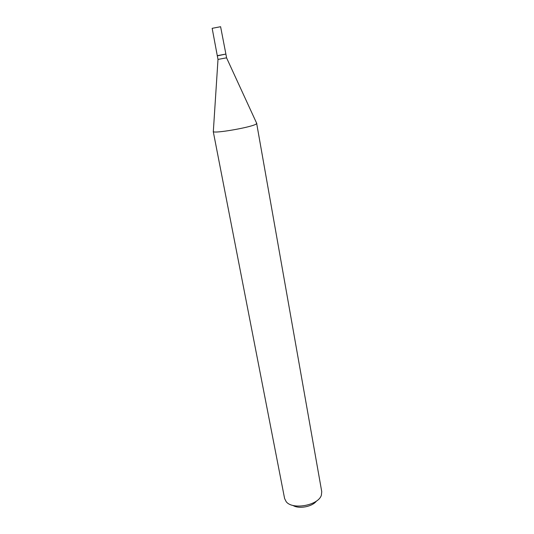 <?xml version="1.0" encoding="UTF-8"?>
<svg xmlns="http://www.w3.org/2000/svg" width="534" height="534" viewBox="0 0 534 534"><rect width="100%" height="100%" fill="white"/><g stroke="black" fill="none" stroke-linecap="round" stroke-linejoin="round"><path stroke-width="0.8" d="M220.602 26.713L212.165 28.322L217.278 55.669L225.889 54.074L220.602 26.713M225.455 54.161L217.318 55.856L217.999 59.421L213.346 131.184M225.922 54.261L226.576 57.826L217.999 59.421M316.475 501.032C312.35 506.779 298.793 509.289 292.886 505.404M256.62 123.16L321.742 491.64L321.388 495.145C318.578 505.378 292.452 510.21 286.177 501.66L284.602 498.522L213.24 131.457M256.821 123.381L255.833 124.255C250.172 127.526 213.934 133.767 213.32 131.591M226.563 57.832L256.794 123.534"/></g></svg>
